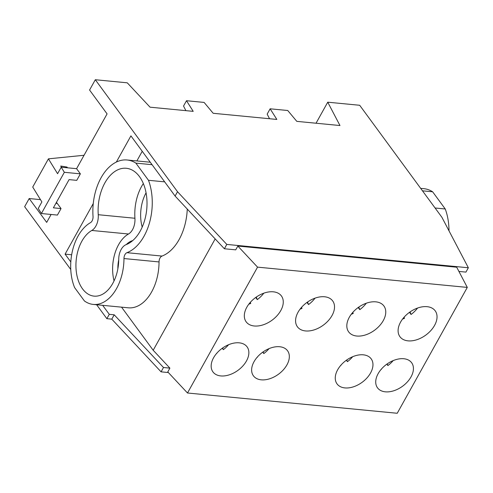 <?xml version="1.0" encoding="UTF-8"?>
<svg xmlns="http://www.w3.org/2000/svg" width="493" height="493" viewBox="0 0 493 493"><rect width="100%" height="100%" fill="white"/><g stroke="black" fill="none" stroke-linecap="round" stroke-linejoin="round"><path stroke-width="0.74" d="M237.836 246.056L257.549 267.138L467.29 287.407L456.709 267.212L237.836 246.056L235.722 249.852L224.383 248.762L175.101 196.06L177.517 191.722L226.798 244.417L468.35 267.767L465.934 272.105L458.915 271.427M269.529 118.733L267.169 114.123L270.133 108.805L287.739 110.506L296.811 121.364L339.973 125.536L327.74 102.193L359.693 105.28L441.894 217.277L468.35 267.767M270.133 108.805L276.844 119.435L213.179 113.285L204.108 102.421L186.502 100.72L193.213 111.356L150.051 107.184L127.262 82.818L95.309 79.73L89.572 90.034L107.08 113.889L76.581 168.686L61.206 167.201L57.582 173.709L48.425 158.845L32.723 187.057L41.88 201.92L38.257 208.434L41.4 213.531L64.349 172.297L61.206 167.201M177.517 191.722L95.309 79.73M224.383 248.762L226.798 244.417M381.286 369.208L381.354 369.38A21.174 13.551 143.7 0 1 381.015 369.528M56.455 202.309L61.046 208.57L57.422 215.077L41.4 213.531M61.046 208.57L53.386 207.824L69.088 179.618L76.748 180.358L80.371 173.844L64.349 172.297M93.257 304.421A42.343 26.456 95.5 0 0 123.971 258.542A5.552 3.469 95.5 0 1 126.947 252.681A47.205 29.488 95.5 0 0 148.492 180.296L135.883 163.121A47.205 29.488 95.5 0 0 127.102 159.991A47.205 29.488 95.5 0 0 93.029 216.365A5.552 3.469 95.5 0 1 90.459 222.663A42.343 26.456 95.5 0 0 74.622 287.616L84.402 300.94A42.343 26.456 95.5 0 0 93.257 304.421L128.328 307.811A42.343 26.456 95.5 0 0 159.042 261.937A5.552 3.469 95.5 0 1 162.018 256.07A47.205 29.488 95.5 0 0 187.266 209.069M98.243 214.708A13.884 8.671 95.5 0 1 91.809 230.459A34.017 21.248 -84.5 0 0 75.959 267.237A34.017 21.248 -84.5 0 0 94.058 296.127A34.017 21.248 -84.5 0 0 118.733 259.275A13.884 8.671 95.5 0 1 126.177 244.614A38.873 24.286 -84.5 0 0 147.019 203.467A38.873 24.286 -84.5 0 0 126.3 168.279A38.873 24.286 -84.5 0 0 98.243 214.708L134.928 218.257A38.873 24.286 95.5 0 1 143.34 183.55M135.883 163.121L152.066 164.687L175.101 196.06M148.492 180.296L164.674 181.862M121.549 307.151L153.187 350.258L169.894 368.123L167.78 371.919L187.494 393.001L257.549 267.138M215.164 238.902L153.187 350.258M67.541 167.811L66.999 167.072L60.713 166.024L61.452 167.226M66.962 167.065L66.598 167.719M70.77 269.511L24.65 206.678L29.179 198.543L46.687 222.398L51.106 214.467M96.634 304.748L106.858 318.669L109.273 314.331L102.661 305.327M70.819 261.949L65.088 254.141L93.269 203.51M116.336 162.068L130.916 135.871L152.066 164.687M80.371 173.844L76.581 168.686M84.05 155.27L48.425 158.845M106.858 318.669L111.788 319.15L114.203 314.805L163.491 367.507L169.894 368.123M109.273 314.331L114.203 314.805M163.491 367.507L161.075 371.845L168.372 372.548M111.788 319.15L161.075 371.845M327.74 102.193L316.038 123.225M185.898 110.648L183.538 106.044L186.502 100.72M29.179 198.543L40.469 199.634M402.571 319.057A21.865 13.995 143.7 0 0 404.513 318.293L404.081 317.209M114.043 280.893A34.017 21.248 95.5 0 1 128.5 234.002L91.809 230.459M57.256 203.406L55.912 203.276M65.088 254.141L71.664 254.776M142.237 151.289L136.869 160.934M420.677 188.363L423.857 188.671A47.205 29.488 -84.5 0 1 432.638 191.802L422.483 190.822M432.638 191.802L445.247 208.983L435.085 207.997M449.012 230.86A47.205 29.488 -84.5 0 0 445.247 208.983M467.29 287.407L397.235 413.27L187.494 393.001M324.56 296.768A21.865 13.995 143.7 0 0 304.773 304.156A21.865 13.995 143.7 0 0 295.603 321.559A21.865 13.995 143.7 0 0 297.421 326.797A21.865 13.995 143.7 0 0 305.537 330.945A21.865 13.995 143.7 0 0 328.326 320.641A21.865 13.995 143.7 0 0 332.676 300.915A21.865 13.995 143.7 0 0 324.56 296.768M279.691 346.739A21.174 13.551 143.7 0 0 257.629 356.716A21.174 13.551 143.7 0 0 253.414 375.814A21.174 13.551 143.7 0 0 253.994 376.523A21.174 13.551 143.7 0 0 261.272 379.832A21.174 13.551 143.7 0 0 283.333 369.861A21.174 13.551 143.7 0 0 287.548 350.757A21.174 13.551 143.7 0 0 279.691 346.739M363.323 354.824A21.174 13.551 143.7 0 0 341.261 364.795A21.174 13.551 143.7 0 0 337.046 383.899A21.174 13.551 143.7 0 0 337.625 384.608A21.174 13.551 143.7 0 0 344.903 387.917A21.174 13.551 143.7 0 0 366.965 377.946A21.174 13.551 143.7 0 0 371.18 358.842A21.174 13.551 143.7 0 0 363.323 354.824M254.283 325.99A21.865 13.995 143.7 0 0 272.278 320.037A21.865 13.995 143.7 0 0 281.423 295.96A21.865 13.995 143.7 0 0 273.307 291.813A21.865 13.995 143.7 0 0 250.518 302.11A21.865 13.995 143.7 0 0 246.167 321.843A21.865 13.995 143.7 0 0 254.283 325.99M408.056 340.854A21.865 13.995 143.7 0 0 426.051 334.901A21.865 13.995 143.7 0 0 435.196 310.824A21.865 13.995 143.7 0 0 427.08 306.677A21.865 13.995 143.7 0 0 404.291 316.974A21.865 13.995 143.7 0 0 399.94 336.701A21.865 13.995 143.7 0 0 408.056 340.854M403.785 358.738A21.174 13.551 143.7 0 0 378.119 373.694A21.174 13.551 143.7 0 0 377.509 387.812A21.174 13.551 143.7 0 0 385.366 391.83A21.174 13.551 143.7 0 0 407.434 381.853A21.174 13.551 143.7 0 0 411.649 362.756A21.174 13.551 143.7 0 0 403.785 358.738M371.586 332.183A21.865 13.995 143.7 0 0 383.918 305.993A21.865 13.995 143.7 0 0 375.389 301.808A21.865 13.995 143.7 0 0 360.999 305.691A21.865 13.995 143.7 0 0 348.662 331.875A21.865 13.995 143.7 0 0 371.586 332.183M239.222 342.832A21.174 13.551 143.7 0 0 228.247 344.853A21.174 13.551 143.7 0 0 212.945 371.907A21.174 13.551 143.7 0 0 220.802 375.925A21.174 13.551 143.7 0 0 242.864 365.948A21.174 13.551 143.7 0 0 247.079 346.85A21.174 13.551 143.7 0 0 239.222 342.832M248.799 304.199A21.865 13.995 143.7 0 0 250.74 303.429L250.308 302.345M262.757 352.15L263.804 353.573A21.174 13.551 143.7 0 0 269.055 348.619M263.804 353.573L263.126 351.885M255.713 297.47L257.284 299.615A21.865 13.995 143.7 0 0 263.798 293.187M216.445 353.623A21.174 13.551 143.7 0 0 216.791 353.475L216.723 353.302M409.486 312.334L411.057 314.479A21.865 13.995 143.7 0 0 417.571 308.045M411.057 314.479L410.047 311.94M134.928 218.257A13.884 8.671 95.5 0 1 128.5 234.002M257.284 299.615L256.274 297.076M117.864 268.765A25.685 16.047 95.5 0 1 118.727 259.823M126.276 244.571A25.685 16.047 95.5 0 1 132.709 240.59M142.194 227.1A31.583 19.732 95.5 0 1 146.064 192.837M340.546 365.615A21.174 13.551 143.7 0 0 340.891 365.473L340.817 365.295M352.809 312.383L353.241 313.462A21.865 13.995 143.7 0 1 351.293 314.232M301.568 307.299L301.999 308.384A21.865 13.995 143.7 0 1 300.052 309.148M346.388 360.229L347.436 361.659L346.758 359.97M257.186 357.209L257.26 357.388A21.174 13.551 143.7 0 1 256.915 357.53M306.973 302.425L308.544 304.569L307.527 302.03M308.544 304.569A21.865 13.995 143.7 0 0 315.058 298.136M222.288 348.237L223.335 349.66L222.663 347.972M223.335 349.66A21.174 13.551 143.7 0 0 228.592 344.712M358.214 307.503L359.785 309.647L358.768 307.108M347.436 361.659A21.174 13.551 143.7 0 0 352.686 356.704M386.857 364.142L387.899 365.566L387.227 363.877M387.899 365.566A21.174 13.551 143.7 0 0 393.155 360.617M359.785 309.647A21.865 13.995 143.7 0 0 366.299 303.22M126.947 252.681L162.018 256.07M123.971 258.542L159.042 261.937M127.102 159.991L150.26 162.228"/></g></svg>
